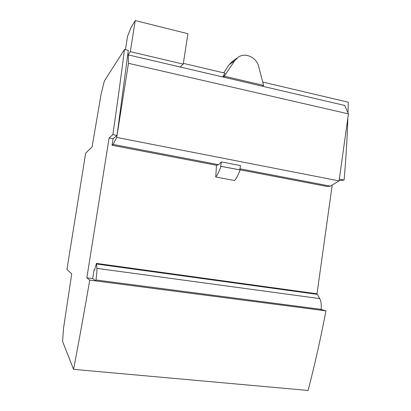 <?xml version="1.0" encoding="UTF-8"?>
<svg xmlns="http://www.w3.org/2000/svg" width="411" height="411" viewBox="0 0 411 411"><rect width="100%" height="100%" fill="white"/><g stroke="black" fill="none" stroke-linecap="round" stroke-linejoin="round"><path stroke-width="0.62" d="M124.482 49.474L128.304 50.378L117.012 135.44L112.871 134.623C117.217 104.682 121.086 76.302 124.482 49.474L104.353 81.029L101.065 94.366L92.085 146.984L85.658 153.154L66.942 269.405L71.714 273.87L63.582 327.921L62.58 341.433L73.584 369.355C79.035 340.724 84.425 310.988 89.742 280.143L86.834 277.836L109.11 137.947L112.871 134.623M339.121 180.655L344.11 180.039L339.337 179.098M344.11 180.039C345.964 158.589 347.218 137.855 347.87 117.818M348.014 112.943L348.261 102.211L262.783 82.066M117.012 135.44L113.097 138.723L109.11 137.947M127.826 55.613L128.319 54.894L180.141 67.003L183.234 64.116L187.914 33.707L135.25 20.55L130.981 27.665L127.564 36.291L125.432 49.7M224.848 75.434L234.702 60.7L238.195 57.216C245.341 52.156 256.515 57.324 258.658 66.52L263.61 85.406L224.401 76.225L224.848 75.434L222.711 76.919L225.038 73.173L183.352 63.351M321.073 309.452L325.949 310.86C320.688 338.407 314.728 364.937 308.08 390.45L73.584 369.355M316.984 293.957L332.206 185.032M325.949 310.86L89.742 280.143M94.617 269.857L94.078 269.786L92.675 278.601L95.789 280.913L320.97 310.197L321.089 309.344C321.618 304.936 321.161 301.355 319.717 298.602L317.313 294.374L316.491 293.731M92.675 278.601L86.834 277.836M128.319 54.894L128.458 63.315L116.703 137.428L113.133 144.441L112.054 145.283L113.097 138.723M112.054 145.283L216.494 165.289M239.777 169.748L327.218 186.496L330.346 186.152L339.085 180.897L348.42 113.873L344.788 105.468L262.203 86.171L263.61 85.406M183.234 64.116L130.313 51.663L135.25 20.55M127.651 55.572L130.313 51.663M223.651 72.845L228.994 64.866L232.405 61.465L237.214 57.936M224.401 76.225L223.188 77.057L262.203 86.171M95.789 280.913L95.938 279.963C96.683 275.087 96.996 271.219 96.873 268.368L96.462 263.4L94.561 270.084L94.078 269.786M180.141 67.003L223.188 77.057M218.57 164.688L216.499 165.263L215.724 177.002C217.594 174.654 219.346 171.094 220.974 166.316L220.64 166.219L221.401 161.903L218.57 164.688L113.133 144.441M239.947 168.793L330.346 186.152M128.458 63.315L348.42 113.873M116.703 137.428L339.085 180.897M215.724 177.002L234.583 180.511C236.577 178.21 238.421 174.701 240.116 169.979L239.752 169.877L240.512 165.602L221.401 161.903M240.116 169.979L220.974 166.316M239.752 169.877L220.64 166.219M234.702 60.7L228.994 64.866M319.717 298.602L96.873 268.368M317.313 294.374L96.626 264.006M321.089 309.344L95.938 279.963M316.568 293.742L96.462 263.4"/></g></svg>
